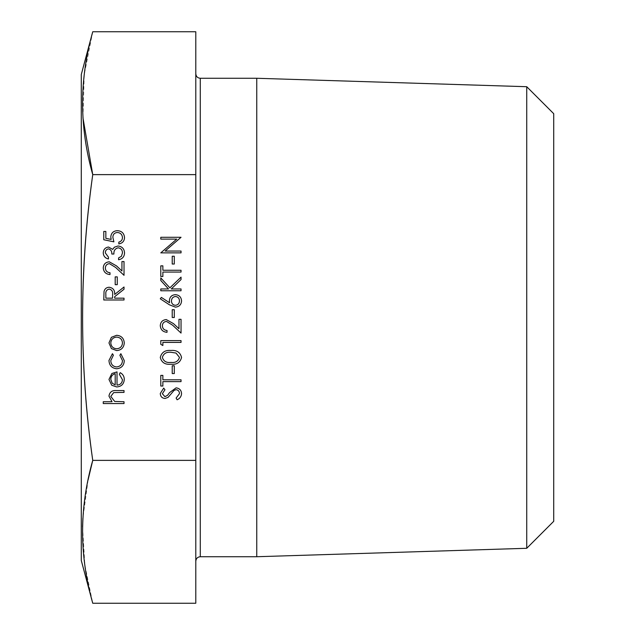 <?xml version="1.0" encoding="UTF-8"?>
<svg xmlns="http://www.w3.org/2000/svg" width="635" height="635" viewBox="0 0 635 635"><rect width="100%" height="100%" fill="white"/><g stroke="black" fill="none" stroke-linecap="round" stroke-linejoin="round"><path stroke-width="0.48" stroke-dasharray="3.17 2.38" d="M181.038 251.047L181.038 252.865L160.798 252.865L176.728 239.109L160.798 239.109L160.798 237.292L181.038 237.292L165.14 251.047L181.038 251.047M174.292 264.025L172.22 264.025L172.22 256.238L174.292 256.238L174.292 264.025M162.87 272.074L162.87 276.487L160.798 276.487L160.798 265.843L162.87 265.843L162.87 270.256L181.038 270.256L181.038 272.074L162.87 272.074M181.038 290.766L160.798 290.766L160.798 288.949L168.505 288.949L160.798 280.503L160.798 277.916L169.878 287.861L181.038 277.138L181.038 279.559L171.275 288.949L181.038 288.949L181.038 290.766M169.513 304.856L160.274 298.807L161.377 297.41L169.553 302.76L169.362 300.665C169.688 296.982 171.68 294.981 175.363 294.656C179.189 295.013 181.261 297.116 181.562 300.982C181.221 304.744 179.165 306.784 175.395 307.118L169.513 304.856M174.292 317.5L172.22 317.5L172.22 309.713L174.292 309.713L174.292 317.5M162.354 325.787C162.584 328.636 164.14 330.2 167.029 330.478L167.029 332.295C162.917 331.962 160.663 329.763 160.274 325.691C160.552 321.961 162.56 319.921 166.299 319.58L173.561 323.675L178.967 328.74L178.967 319.318L181.038 319.318L181.038 333.073L172.664 325.223L166.457 321.397C163.893 321.715 162.528 323.175 162.354 325.787M162.87 345.535L160.798 344.345L160.798 340.606L181.038 340.606L181.038 342.416L162.87 342.416L162.87 345.535M181.562 357.457C180.213 362.553 176.665 364.808 170.926 364.228C165.179 364.823 161.623 362.569 160.274 357.457C161.6 352.29 165.148 349.964 170.926 350.464C176.697 349.964 180.237 352.29 181.562 357.457M174.292 373.57L172.22 373.57L172.22 365.784L174.292 365.784L174.292 373.57M162.87 381.619L162.87 386.032L160.798 386.032L160.798 375.388L162.87 375.388L162.87 379.801L181.038 379.801L181.038 381.619L162.87 381.619M181.562 393.629C181.324 396.51 179.848 398.566 177.133 399.788L176.109 398.074L179.483 393.629C179.403 391.335 178.26 390.009 176.054 389.66L174.069 390.39L168.084 397.359L165.005 398.486C162.036 398.177 160.464 396.51 160.274 393.502L163.703 388.104L164.949 389.747L162.354 393.7L164.917 396.669L167.529 395.335L169.545 392.613L176.085 387.85C179.475 388.263 181.3 390.192 181.562 393.629M103.775 239.752L103.775 231.45L105.847 231.45L105.847 238.339L111.173 239.427L110.784 237.045C111.141 233.021 113.347 230.902 117.404 230.672C121.825 230.989 124.206 233.339 124.539 237.728C124.262 241.252 122.357 243.316 118.832 243.911L118.832 242.094C121.134 241.514 122.349 240.03 122.46 237.625C122.182 234.474 120.467 232.767 117.332 232.489C114.427 232.775 112.935 234.402 112.855 237.371L113.895 241.832L103.775 239.752M105.331 252.913L108.45 257.151L108.45 258.961C105.219 258.207 103.489 256.199 103.251 252.936C103.434 249.499 105.18 247.531 108.514 247.023L112.681 249.388L114.411 247.198L118.007 245.983C122.118 246.483 124.301 248.817 124.539 252.992C124.333 256.778 122.341 259.032 118.57 259.747L118.57 257.929L121.372 256.342L122.46 252.96C122.428 249.999 120.999 248.285 118.181 247.801C115.102 248.547 113.681 250.627 113.895 254.032L111.823 254.032C111.982 251.317 110.879 249.587 108.506 248.841C106.386 249.285 105.331 250.642 105.331 252.913M105.331 268.034C105.561 270.875 107.117 272.447 110.006 272.725L110.006 274.542C105.894 274.201 103.64 272.002 103.251 267.938C103.529 264.2 105.537 262.16 109.276 261.818L116.538 265.914L121.944 270.986L121.944 261.556L124.023 261.556L124.023 275.32L115.641 267.462L109.434 263.636C106.87 263.954 105.505 265.422 105.331 268.034M117.269 284.663L115.197 284.663L115.197 276.876L117.269 276.876L117.269 284.663M124.023 299.982L103.775 299.982L104.053 291.338C104.783 288.734 106.489 287.377 109.188 287.258C113.109 287.861 114.943 290.258 114.673 294.442L124.023 286.996L124.023 289.242L114.673 296.688L114.673 298.164L124.023 298.164L124.023 299.982M111.419 348.567L108.966 342.932L111.403 337.312L116.665 335.28C121.348 335.709 123.889 338.264 124.277 342.932C123.896 347.607 121.356 350.163 116.665 350.599L111.419 348.567M108.966 360.482L112.435 353.711L113.379 355.235L110.784 360.616C110.966 364.387 112.903 366.498 116.586 366.951C120.301 366.506 122.261 364.395 122.46 360.609L119.864 355.235L120.864 353.711L124.277 360.632C124.023 365.49 121.507 368.205 116.745 368.768C111.847 368.213 109.252 365.458 108.966 360.482M122.46 379.722L119.348 374.277L120.198 372.658C122.896 374.134 124.262 376.412 124.277 379.492C123.889 384.111 121.348 386.596 116.665 386.937L111.72 385.231L108.966 379.452L111.879 373.491L117.015 371.88L117.015 385.12C120.356 384.842 122.174 383.048 122.46 379.722M124.023 403.55L103.251 403.55L103.251 401.733L112.022 401.733L108.966 396.105C109.625 392.033 112.125 390.184 116.467 390.573L124.023 390.573L124.023 392.39L113.697 392.597L110.784 396.423L114.697 401.455L124.023 401.733L124.023 403.55M195.794 317.5L195.794 73.771L195.794 317.5M195.794 31.75L195.794 603.25M92.742 174.625L195.794 174.625M92.742 460.375L195.794 460.375M553.72 113.697L553.72 521.303M526.732 86.709L526.732 548.291M256.754 78.272L256.754 556.728M88.09 479.885L82.891 518.16M82.542 526.899L84.844 565.071L92.742 603.25M92.742 31.75L84.217 74.763L82.947 117.785M81.28 74.533L81.28 560.467M115.197 384.929L115.197 373.697C112.371 374.507 110.903 376.396 110.784 379.357L112.173 383.167L115.197 384.929M116.673 337.098C113.109 337.431 111.141 339.376 110.784 342.94C111.141 346.504 113.101 348.448 116.673 348.782C120.237 348.448 122.166 346.504 122.46 342.94C122.166 339.376 120.237 337.431 116.673 337.098M105.847 294.362L105.847 298.164L112.601 298.164L112.625 294.457C112.99 291.497 111.847 289.703 109.188 289.076C106.585 289.711 105.473 291.473 105.847 294.362M162.354 357.394C163.576 361.299 166.426 362.974 170.918 362.41C175.403 362.966 178.26 361.299 179.483 357.394L176.006 353.052L170.918 352.282C166.449 351.822 163.6 353.52 162.354 357.394M175.466 296.474C172.903 296.855 171.553 298.379 171.434 301.046C171.577 303.617 172.926 305.038 175.466 305.3C177.998 304.959 179.34 303.482 179.483 300.887C179.34 298.291 177.998 296.815 175.466 296.474M200.287 556.728L200.287 78.272"/><path stroke-width="0.95" d="M195.794 460.375L195.794 174.625L92.742 174.625C79.216 127 79.216 79.375 92.742 31.75L81.28 74.533L81.28 560.467L92.742 603.25L195.794 603.25L195.794 460.375L92.742 460.375C79.224 366.339 79.224 271.089 92.742 174.625C79.216 269.875 79.216 365.125 92.742 460.375L88.09 479.885M195.794 174.625L195.794 31.75L92.742 31.75M526.732 86.709L526.732 548.291L553.72 521.303L553.72 113.697L526.732 86.709L256.754 78.272L200.287 78.272L200.287 556.728C197.58 556.966 196.08 558.467 195.794 561.229M526.732 548.291L256.754 556.728L256.754 78.272M82.891 518.16L82.542 526.899M92.742 603.25C79.216 555.625 79.216 508 92.742 460.375M82.947 117.785L92.742 174.625M124.023 403.55L103.251 403.55L103.251 401.733L112.022 401.733L108.966 396.105C109.625 392.033 112.125 390.184 116.467 390.573L124.023 390.573L124.023 392.39L113.697 392.597L110.784 396.423L114.697 401.455L124.023 401.733L124.023 403.55M122.46 379.722L119.348 374.277L120.198 372.658C122.896 374.134 124.262 376.412 124.277 379.492C123.889 384.111 121.348 386.596 116.665 386.937L111.72 385.231L108.966 379.452L111.879 373.491L117.015 371.88L117.015 385.12C120.356 384.842 122.174 383.048 122.46 379.722M115.197 384.929L115.197 373.697C112.371 374.507 110.903 376.396 110.784 379.357L112.173 383.167L115.197 384.929M108.966 360.482L112.435 353.711L113.379 355.235L110.784 360.616C110.966 364.387 112.903 366.498 116.586 366.951C120.301 366.506 122.261 364.395 122.46 360.609L119.864 355.235L120.864 353.711L124.277 360.632C124.023 365.49 121.507 368.205 116.745 368.768C111.847 368.213 109.252 365.458 108.966 360.482M111.419 348.567L108.966 342.932L111.403 337.312L116.665 335.28C121.348 335.709 123.889 338.264 124.277 342.932C123.896 347.607 121.356 350.163 116.665 350.599L111.419 348.567M110.784 342.94C111.141 346.504 113.101 348.448 116.673 348.782C120.237 348.448 122.166 346.504 122.46 342.94C122.166 339.376 120.237 337.431 116.673 337.098C113.109 337.431 111.141 339.376 110.784 342.94M124.023 299.982L103.775 299.982L104.053 291.338C104.783 288.734 106.489 287.377 109.188 287.258C113.109 287.861 114.943 290.258 114.673 294.442L124.023 286.996L124.023 289.242L114.673 296.688L114.673 298.164L124.023 298.164L124.023 299.982M105.847 298.164L112.601 298.164L112.625 294.457C112.99 291.497 111.847 289.703 109.188 289.076C106.585 289.711 105.473 291.473 105.847 294.362L105.847 298.164M117.269 284.663L115.197 284.663L115.197 276.876L117.269 276.876L117.269 284.663M105.331 268.034C105.561 270.875 107.117 272.447 110.006 272.725L110.006 274.542C105.894 274.201 103.64 272.002 103.251 267.938C103.529 264.2 105.537 262.16 109.276 261.818L116.538 265.914L121.944 270.986L121.944 261.556L124.023 261.556L124.023 275.32L115.641 267.462L109.434 263.636C106.87 263.954 105.505 265.422 105.331 268.034M105.331 252.913L108.45 257.151L108.45 258.961C105.219 258.207 103.489 256.199 103.251 252.936C103.434 249.499 105.18 247.531 108.514 247.023L112.681 249.388L114.411 247.198L118.007 245.983C122.118 246.483 124.301 248.817 124.539 252.992C124.333 256.778 122.341 259.032 118.57 259.747L118.57 257.929L121.372 256.342L122.46 252.96C122.428 249.999 120.999 248.285 118.181 247.801C115.102 248.547 113.681 250.627 113.895 254.032L111.823 254.032C111.982 251.317 110.879 249.587 108.506 248.841C106.386 249.285 105.331 250.642 105.331 252.913M103.775 239.752L103.775 231.45L105.847 231.45L105.847 238.339L111.173 239.427L110.784 237.045C111.141 233.021 113.347 230.902 117.404 230.672C121.825 230.989 124.206 233.339 124.539 237.728C124.262 241.252 122.357 243.316 118.832 243.911L118.832 242.094C121.134 241.514 122.349 240.03 122.46 237.625C122.182 234.474 120.467 232.767 117.332 232.489C114.427 232.775 112.935 234.402 112.855 237.371L113.895 241.832L103.775 239.752M181.562 393.629C181.324 396.51 179.848 398.566 177.133 399.788L176.109 398.074L179.483 393.629C179.403 391.335 178.26 390.009 176.054 389.66L174.069 390.39L168.084 397.359L165.005 398.486C162.036 398.177 160.464 396.51 160.274 393.502L163.703 388.104L164.949 389.747L162.354 393.7L164.917 396.669L167.529 395.335L169.545 392.613L176.085 387.85C179.475 388.263 181.3 390.192 181.562 393.629M162.87 381.619L162.87 386.032L160.798 386.032L160.798 375.388L162.87 375.388L162.87 379.801L181.038 379.801L181.038 381.619L162.87 381.619M174.292 373.57L172.22 373.57L172.22 365.784L174.292 365.784L174.292 373.57M181.562 357.457C180.213 362.553 176.665 364.808 170.926 364.228C165.179 364.823 161.623 362.569 160.274 357.457C161.6 352.29 165.148 349.964 170.926 350.464C176.697 349.964 180.237 352.29 181.562 357.457M170.918 362.41C175.403 362.966 178.26 361.299 179.483 357.394L176.006 353.052L170.918 352.282C166.449 351.822 163.6 353.52 162.354 357.394C163.576 361.299 166.426 362.974 170.918 362.41M162.87 345.535L160.798 344.345L160.798 340.606L181.038 340.606L181.038 342.416L162.87 342.416L162.87 345.535M162.354 325.787C162.584 328.636 164.14 330.2 167.029 330.478L167.029 332.295C162.917 331.962 160.663 329.763 160.274 325.691C160.552 321.961 162.56 319.921 166.299 319.58L173.561 323.675L178.967 328.74L178.967 319.318L181.038 319.318L181.038 333.073L172.664 325.223L166.457 321.397C163.893 321.715 162.528 323.175 162.354 325.787M174.292 317.5L172.22 317.5L172.22 309.713L174.292 309.713L174.292 317.5M169.513 304.856L160.274 298.807L161.377 297.41L169.553 302.76L169.362 300.665C169.688 296.982 171.68 294.981 175.363 294.656C179.189 295.013 181.261 297.116 181.562 300.982C181.221 304.744 179.165 306.784 175.395 307.118L169.513 304.856M171.434 301.046C171.577 303.617 172.926 305.038 175.466 305.3C177.998 304.959 179.34 303.482 179.483 300.887C179.34 298.291 177.998 296.815 175.466 296.474C172.903 296.855 171.553 298.379 171.434 301.046M181.038 290.766L160.798 290.766L160.798 288.949L168.505 288.949L160.798 280.503L160.798 277.916L169.878 287.861L181.038 277.138L181.038 279.559L171.275 288.949L181.038 288.949L181.038 290.766M162.87 272.074L162.87 276.487L160.798 276.487L160.798 265.843L162.87 265.843L162.87 270.256L181.038 270.256L181.038 272.074L162.87 272.074M174.292 264.025L172.22 264.025L172.22 256.238L174.292 256.238L174.292 264.025M181.038 251.047L181.038 252.865L160.798 252.865L176.728 239.109L160.798 239.109L160.798 237.292L181.038 237.292L165.14 251.047L181.038 251.047M256.754 556.728L200.287 556.728M200.287 78.272C197.58 78.034 196.08 76.533 195.794 73.771"/></g></svg>
